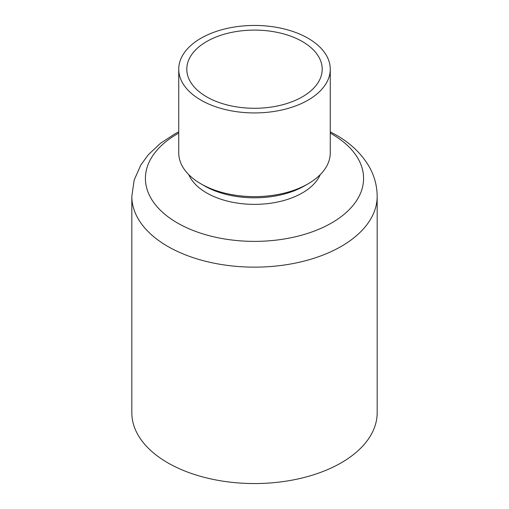 <?xml version="1.0" encoding="UTF-8"?>
<svg xmlns="http://www.w3.org/2000/svg" width="509" height="509" viewBox="0 0 509 509"><rect width="100%" height="100%" fill="white"/><g stroke="black" fill="none" stroke-linecap="round" stroke-linejoin="round"><path stroke-width="0.76" d="M200.928 100.12A75.765 43.742 180 0 1 178.735 69.192A75.765 43.742 180 0 1 254.5 25.45A75.765 43.742 180 0 1 330.265 69.192A75.765 43.742 180 0 1 283.494 109.607A75.765 43.742 180 0 1 200.928 100.12M206.629 96.831A67.703 39.091 180 0 1 186.797 69.192A67.703 39.091 180 0 1 254.5 30.101A67.703 39.091 180 0 1 322.203 69.192A67.703 39.091 180 0 1 280.408 105.306A67.703 39.091 180 0 1 206.629 96.831M330.265 69.192L330.265 152.904A75.765 43.742 180 0 1 308.072 183.832A75.765 43.742 180 0 1 200.928 183.832L200.928 183.832A75.765 43.742 180 0 1 178.735 152.904L178.735 69.192M308.072 183.832L304.656 185.81A70.929 40.949 180 0 1 204.344 185.81L200.928 183.832M131.825 196.315A122.675 70.827 180 0 0 254.5 267.142A122.675 70.827 180 0 0 377.175 196.315L377.175 412.723A122.675 70.827 180 0 1 254.5 483.55A122.675 70.827 180 0 1 131.825 412.723L131.825 196.315L134.179 180.001L140.929 164.821L148.265 154.819L160.373 143.392L174.937 133.835L178.735 131.825M320.218 174.67A67.703 39.091 180 0 1 254.5 204.363A67.703 39.091 180 0 1 188.782 174.67M330.265 133.097A109.079 62.976 180 0 1 331.633 133.873A109.079 62.976 180 0 1 331.181 223.197A109.079 62.976 180 0 1 176.47 222.408A109.079 62.976 180 0 1 178.735 133.097M377.175 196.315C377.067 185.066 374.032 174.568 368.071 164.821C360.506 152.751 349.868 142.819 336.169 135.019L330.265 131.825"/></g></svg>
